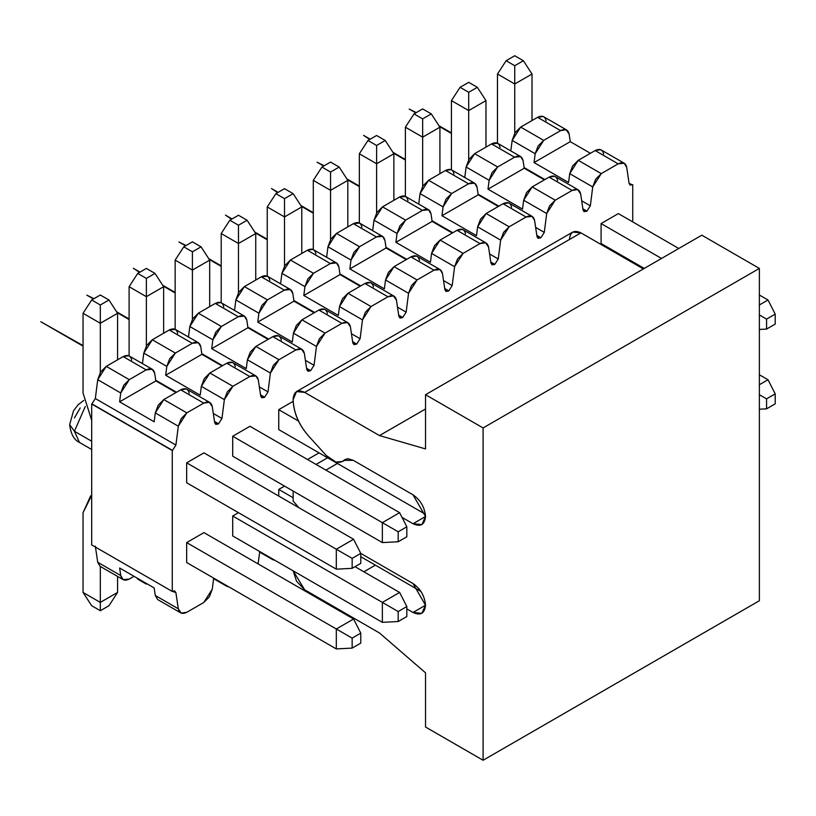 <?xml version="1.0" encoding="UTF-8"?>
<svg xmlns="http://www.w3.org/2000/svg" width="816" height="816" viewBox="0 0 816 816"><rect width="100%" height="100%" fill="white"/><g stroke="black" fill="none" stroke-linecap="round" stroke-linejoin="round"><path stroke-width="1.22" d="M104.907 566.406L97.726 562.265L95.329 546.169L97.726 562.265L120.748 575.555L119.626 567.997L154.163 587.938L155.285 595.496L178.306 608.787C179.398 613.336 182.233 614.499 186.833 612.275L203.745 602.504L212.272 589.172L213.68 578.126L212.272 589.172L209.355 596.884L203.745 602.504L186.833 612.275L181.234 613.122L178.306 608.787L175.909 592.702L178.306 608.787L155.285 595.486L154.163 587.938L119.626 567.997L120.748 575.555L97.726 562.265L100.154 566.355L123.175 579.646L120.748 575.555C121.839 580.105 124.675 581.267 129.275 579.044L123.175 579.646M91.688 544.915L91.688 404.012L91.688 544.915L172.268 591.437L172.268 450.534L172.268 591.437M152.296 369.281L154.714 373.371L155.846 380.929L154.714 373.371C153.632 368.822 150.787 367.659 146.186 369.883L152.296 369.281L128.775 355.745L123.165 356.592L106.253 366.353L100.643 371.984L97.726 379.685L95.329 398.545L91.922 403.879L95.329 398.545L97.726 379.685L106.253 366.353L123.165 356.592C127.765 354.368 130.611 355.521 131.692 360.08M198.339 342.7L200.767 346.79L201.889 354.348L200.767 346.79C199.675 342.23 196.84 341.068 192.239 343.301L198.339 342.7L175.318 329.399L169.208 330.011L152.306 339.772L146.696 345.392L143.779 353.104L142.443 363.589L143.779 353.104L152.306 339.772L169.208 330.011C173.808 327.777 176.654 328.94 177.735 333.499M244.392 316.108L246.809 320.198L247.931 327.757L246.809 320.198C245.728 315.649 242.882 314.486 238.282 316.72L244.392 316.108L220.871 302.573L215.261 303.419L198.349 313.181L192.739 318.811L189.822 326.522L188.486 337.008L189.822 326.522L198.349 313.181L215.261 303.419C219.861 301.196 222.707 302.359 223.788 306.908M290.435 289.527L292.862 293.617L293.984 301.175L292.862 293.617C291.771 289.068 288.925 287.905 284.325 290.129L290.435 289.527L267.413 276.236L261.304 276.838L244.392 286.6L238.792 292.23L235.865 299.931L234.539 310.427L235.865 299.931L244.392 286.6L261.304 276.838C265.904 274.604 268.75 275.767 269.831 280.327M336.478 262.936L338.905 267.036L340.027 274.584L338.905 267.036C337.824 262.477 334.978 261.314 330.378 263.548L336.478 262.936L312.956 249.4L307.357 250.257L290.445 260.018L284.835 265.639L281.918 273.35L280.582 283.835L281.918 273.35L290.445 260.018L307.357 250.257C311.957 248.023 314.792 249.186 315.884 253.735M382.531 236.354L384.948 240.445L386.08 248.003L384.948 240.445C383.867 235.895 381.021 234.733 376.421 236.956L382.531 236.354L359.509 223.064L353.399 223.666L336.488 233.427L330.888 239.057L327.961 246.758L326.635 257.254L327.961 246.758L336.488 233.427L353.399 223.666C358 221.442 360.845 222.605 361.927 227.154M428.573 209.773L431.001 213.863L432.123 221.422L431.001 213.863C429.91 209.304 427.074 208.141 422.474 210.375L428.573 209.773L405.552 196.483L399.452 197.084L382.541 206.846L376.931 212.466L374.014 220.177L372.677 230.663L374.014 220.177L382.541 206.846L399.452 197.084C404.053 194.851 406.888 196.013 407.98 200.573M474.626 183.182L477.044 187.272L478.176 194.83L477.044 187.272C475.963 182.723 473.117 181.56 468.517 183.794L474.626 183.182L451.105 169.646L445.495 170.493L428.584 180.265L422.974 185.885L420.056 193.596L418.72 204.082L420.056 193.596L428.584 180.265L445.495 170.493C450.095 168.269 452.941 169.432 454.022 173.981M514.559 157.202L520.669 156.601L497.648 143.31L491.538 143.912L474.637 153.673L469.027 159.304L466.109 167.005L464.773 177.5L466.109 167.005L474.637 153.673L491.538 143.912C496.138 141.678 498.984 142.841 500.065 147.4M566.722 130.019L543.201 116.474L537.591 117.331L560.612 130.621L543.701 140.383L560.612 130.621L566.222 129.775L569.14 134.11L570.262 141.658L569.14 134.11C568.058 129.55 565.213 128.387 560.612 130.621L537.591 117.331L520.679 127.092L515.069 132.712L512.152 140.423L510.816 150.909L512.152 140.423L520.679 127.092L537.591 117.331C542.191 115.097 545.037 116.26 546.118 120.809M601.086 223.564L601.086 243.505L601.086 223.564L618.355 213.598L601.086 223.564L661.521 258.458L601.086 223.564M586.459 211.405L582.95 209.386L586.459 211.405L583.052 210.008L580.655 193.922C579.564 189.373 576.728 188.21 572.128 190.434L555.217 200.195L546.689 213.537L544.292 232.387L540.886 237.721L536.816 235.375L540.875 237.721L544.292 232.387L546.689 213.537L549.607 205.826L555.217 200.195L572.128 190.434L577.728 189.587L580.655 193.922L583.052 210.008L584.021 211.65L586.928 211.13L590.335 205.805L586.928 211.13L582.869 208.794L586.928 211.13M540.416 237.986L536.908 235.967L540.416 237.986L536.999 236.599L534.602 220.504C533.521 215.954 530.675 214.792 526.075 217.025L509.164 226.787L500.636 240.118L498.25 258.968L494.833 264.302L498.25 258.968L500.636 240.118L503.564 232.407L509.164 226.787L526.075 217.025L532.185 216.413L534.602 220.504L536.999 236.599L538.172 238.333L540.886 237.721M494.363 264.578L490.865 262.548L494.363 264.578L490.957 263.18L488.56 247.095C487.478 242.536 484.633 241.373 480.032 243.607L463.121 253.368L454.594 266.699L452.197 285.559L448.79 290.894L452.197 285.559L454.594 266.699L457.511 258.998L463.121 253.368L480.032 243.607L485.642 242.76L488.56 247.095L490.957 263.18L492.119 264.914L494.833 264.302L490.773 261.956L494.833 264.302M448.321 291.159L444.812 289.139L448.321 291.159L444.904 289.762L442.507 273.676C441.425 269.127 438.58 267.964 433.979 270.188L417.078 279.949L408.551 293.291L406.154 312.14L402.737 317.475L406.154 312.14L408.551 293.291L411.468 285.58L417.078 279.949L433.979 270.188L440.089 269.586L442.507 273.676L444.904 289.762L446.077 291.496L448.79 290.894L444.73 288.548L448.79 290.894M402.268 317.74L398.769 315.721L402.268 317.74L398.861 316.353L396.464 300.268C395.383 295.708 392.537 294.545 387.937 296.779L371.025 306.541L362.498 319.872L360.101 338.722L356.694 344.056L360.101 338.722L362.498 319.872L365.415 312.161L371.025 306.541L387.937 296.779L393.547 295.933L396.464 300.268L398.861 316.353L400.024 318.087L402.737 317.475L398.677 315.129L402.737 317.475M356.225 344.332L352.716 342.302L356.225 344.332L352.808 342.934L350.421 326.849C349.33 322.3 346.494 321.137 341.894 323.36L324.982 333.122L316.455 346.453L314.058 365.313L310.641 370.648L314.058 365.313L316.455 346.453L319.372 338.752L324.982 333.122L341.894 323.36L347.494 322.514L350.421 326.849L352.808 342.934L353.981 344.668L356.694 344.056L352.634 341.71L356.694 344.056M310.172 370.913L306.673 368.893L310.172 370.913L306.765 369.515L304.368 353.43C303.287 348.881 300.441 347.718 295.841 349.952L278.929 359.713L270.402 373.045L268.005 391.894L264.598 397.229L268.005 391.894L270.402 373.045L273.329 365.333L278.929 359.713L295.841 349.952L301.451 349.095L304.368 353.43L306.765 369.515L307.938 371.249L310.641 370.648L306.581 368.302L310.641 370.648M264.129 397.504L260.62 395.474L264.129 397.504L260.722 396.107L258.325 380.021C257.234 375.462 254.398 374.299 249.798 376.533L232.886 386.294L224.359 399.626L221.962 418.486L218.545 423.81L221.962 418.486L224.359 399.626L227.276 391.925L232.886 386.294L249.798 376.533L255.898 375.931L258.325 380.021L260.722 396.107L261.885 397.841L264.598 397.229L260.539 394.883L264.598 397.229M218.086 424.085L214.577 422.066L218.086 424.085L214.669 422.688L212.272 406.603C211.191 402.053 208.345 400.891 203.745 403.114L186.833 412.876L178.306 426.217L175.909 445.067L172.502 450.401L175.909 445.067L178.306 426.217L181.234 418.506L186.833 412.876L203.745 403.114L209.355 402.268L212.272 406.603L214.669 422.688L215.842 424.422L218.545 423.81L214.486 421.474L218.545 423.82M172.502 591.304L175.909 592.702L174.746 590.968L172.502 591.304M225.277 584.827L228.806 586.857L226.777 586.286L225.277 584.827M258.101 563.897L259.723 551.545L258.101 563.897M271.32 558.236L274.849 560.276L272.83 559.705L271.32 558.236M632.737 262.772L632.737 261.783L632.737 262.772M632.737 221.901L632.737 184.681L632.737 221.901M624.281 163.251L600.76 149.705L595.15 150.562L618.171 163.853L624.281 163.251L626.698 167.341L629.095 183.427L630.064 185.059L632.502 184.824L629.095 183.427L626.698 167.341C625.617 162.782 622.771 161.619 618.171 163.853L601.259 173.614L592.732 186.946L590.335 205.805L592.732 186.946L595.66 179.234L601.259 173.614L618.171 163.853L595.15 150.562L578.238 160.324L601.259 173.614L578.238 160.324L572.628 165.944L569.711 173.655L592.732 186.946L569.711 173.655L568.589 182.509L534.052 162.568L570.262 141.658L590.417 153.296L570.262 141.658L534.052 162.568L535.174 153.714L534.052 162.568L568.589 182.509L569.711 173.655L578.238 160.324L595.15 150.562C599.75 148.328 602.596 149.491 603.677 154.04M186.66 482.766L186.66 462.835L203.929 452.86L186.66 462.835L186.66 482.766L336.314 569.17L352.145 568.344L360.774 563.356L360.774 553.391L413.008 583.542C420.556 588.826 424.728 596.047 425.524 605.227C424.728 613.489 420.556 615.896 413.008 612.459L406.827 608.889L413.008 612.459L421.862 613.336L425.524 605.227L413.008 583.542L360.774 553.391L352.145 558.368L352.145 568.344L352.145 558.368L360.774 553.391L353.583 539.264L336.314 549.229L352.145 558.368L336.314 549.229L336.314 569.17L186.66 482.766M186.66 562.53L186.66 542.589L203.929 532.613L186.66 542.589L186.66 562.53L336.314 648.924L336.314 628.993L352.145 638.132L352.145 648.098L360.774 643.11L360.774 633.145L352.145 638.132L360.774 633.145L360.774 643.11L352.145 648.098L336.314 648.924L352.145 648.098L352.145 638.132L336.314 628.993L353.583 619.018L360.774 633.145L353.583 619.018L336.314 628.993L186.66 542.589L336.314 628.993L336.314 648.924L186.66 562.53M232.703 456.185L232.703 436.244L249.971 426.278L232.703 436.244L232.703 456.185L382.357 542.589L398.188 541.753L406.827 536.775L406.827 526.799L398.188 531.787L398.188 541.753L398.188 531.787L406.827 526.799L399.626 512.683L382.357 522.648L398.188 531.787L382.357 522.648L382.357 542.589L232.703 456.185M232.703 535.939L232.703 515.998L238.466 512.683L232.703 515.998L232.703 535.939L382.357 622.343L382.357 602.402L398.188 611.541L398.188 621.517L406.827 616.529L406.827 606.553L398.188 611.541L406.827 606.553L406.827 616.529L398.188 621.517L382.357 622.343L398.188 621.517L398.188 611.541L382.357 602.402L399.626 592.436L406.827 606.553L399.626 592.436L382.357 602.402L232.703 515.998L382.357 602.402L382.357 622.343L232.703 535.939M278.756 429.604L278.756 409.663L293.179 401.329L278.756 409.663L278.756 429.604L425.391 514.264L278.756 429.604M278.756 496.067L278.756 489.416L284.509 486.091L278.756 489.416L278.756 496.067M155.846 380.929L175.991 392.557L155.846 380.929L119.626 401.839L155.846 380.929M209.855 402.512L186.334 388.977L180.724 389.824L163.812 399.585L158.202 405.215L155.285 412.916L154.163 421.78L119.626 401.839L120.748 392.986L97.726 379.685L120.748 392.986L123.675 385.274L129.275 379.644L106.253 366.353L129.275 379.644L146.186 369.883L123.165 356.592L146.186 369.883L129.275 379.644L120.748 392.986L119.626 401.839L154.163 421.78L155.285 412.916L163.812 399.585L180.724 389.824C185.324 387.6 188.17 388.753 189.251 393.312M180.724 389.824L203.745 403.114L180.724 389.824M163.812 399.585L186.833 412.876L163.812 399.585M155.285 412.916L178.306 426.217L155.285 412.916M95.329 398.545L175.909 445.067L95.329 398.545M91.922 403.879L172.502 450.401M172.268 450.534L91.688 404.012M173.043 591.039L175.909 592.702L173.043 591.039M162.466 599.638L155.285 595.496L157.712 599.587L180.734 612.877M134.018 576.3L129.275 579.044L134.018 576.3M543.701 140.383L535.174 153.714L538.101 146.013L543.701 140.383L520.679 127.092L543.701 140.383M512.152 140.423L535.174 153.714L512.152 140.423M524.117 167.566L544.904 179.571L524.117 167.576M581.675 200.797L590.335 205.805M451.432 132.906L438.947 125.695M416.262 112.598L409.173 109.048L415.793 112.873M439.508 126.562L451.432 133.447M524.219 168.249L544.364 179.877L524.219 168.249L523.097 160.691L524.219 168.249L487.999 189.159L524.219 168.249M520.669 156.601L523.097 160.691C522.005 156.142 519.17 154.979 514.57 157.202L497.658 166.964L489.131 180.305L487.999 189.159L522.536 209.1L523.668 200.236L532.195 186.905L549.097 177.143C553.707 174.91 556.543 176.072 557.634 180.632M491.538 143.912L514.57 157.202L491.538 143.912M578.228 189.832L554.707 176.297L549.097 177.143L572.128 190.434L549.097 177.143L532.195 186.905L555.217 200.195L532.195 186.905L526.585 192.535L523.668 200.236L546.689 213.537L523.668 200.236L522.536 209.1L487.999 189.159L489.131 180.305L492.048 172.594L497.658 166.964L514.57 157.202M474.637 153.673L497.658 166.964L474.637 153.673M466.109 167.005L489.131 180.305L466.109 167.005M478.074 194.157L498.851 206.152L478.074 194.157M535.633 227.389L544.292 232.387L535.633 227.389M405.379 159.487L392.904 152.286M370.219 139.189L363.599 135.364L369.75 139.454M393.465 153.153L405.379 160.028M478.176 194.83L498.321 206.468L478.176 194.83L441.956 215.74L478.176 194.83M532.185 216.413L508.664 202.878L503.054 203.725L486.142 213.496L480.542 219.116L477.615 226.828L476.493 235.681L441.956 215.74L443.078 206.887L420.056 193.596L443.078 206.887L446.005 199.175L451.605 193.555L428.584 180.265L451.605 193.555L468.517 183.794L445.495 170.493L468.517 183.794L451.605 193.555L443.078 206.887L441.956 215.74L476.493 235.681L477.615 226.828L486.142 213.496L503.054 203.725C507.654 201.501 510.5 202.664 511.581 207.213M503.054 203.725L526.075 217.025L503.054 203.725M486.142 213.496L509.164 226.787L486.142 213.486M477.615 226.828L500.636 240.118L477.615 226.828M432.021 220.738L452.809 232.733L432.021 220.738M489.58 253.97L498.25 258.968L489.58 253.97M359.336 186.079L346.851 178.867M324.166 165.77L317.087 162.221L323.697 166.046M347.412 179.734L359.336 186.619M432.123 221.422L452.268 233.05L432.123 221.422L395.913 242.332L432.123 221.422M486.132 243.005L462.611 229.469L457.011 230.316L440.099 240.077L434.489 245.698L431.572 253.409L430.44 262.262L395.913 242.332L397.035 233.468L374.014 220.177L397.035 233.468L399.952 225.767L405.562 220.136L382.541 206.846L405.562 220.136L422.474 210.375L399.452 197.084L422.474 210.375L405.562 220.136L397.035 233.468L395.913 242.332L430.44 262.262L431.572 253.409L440.099 240.077L457.011 230.316C461.611 228.082 464.447 229.245 465.538 233.804M457.011 230.316L480.032 243.607L457.011 230.316M440.099 240.077L463.121 253.368L440.099 240.077M431.572 253.409L454.594 266.699L431.572 253.409M385.978 247.319L406.756 259.325L385.978 247.319M443.537 280.551L452.197 285.559L443.537 280.551M313.293 212.66L300.808 205.459M278.123 192.362L271.504 188.537L277.654 192.627M301.369 206.315L313.293 213.2M386.08 248.003L406.225 259.631L386.08 248.003L349.86 268.913L386.08 248.003M327.961 246.769L350.992 260.059L353.909 252.348L359.519 246.718L336.488 233.427L359.519 246.718L376.421 236.956L353.399 223.666L376.421 236.956L359.519 246.718L350.992 260.059L349.86 268.913L384.397 288.854L385.519 279.99L394.046 266.659L410.958 256.897C415.558 254.674 418.404 255.836 419.485 260.386M440.089 269.586L416.568 256.051L410.958 256.897L433.979 270.188L410.958 256.897L394.046 266.659L417.078 279.949L394.046 266.659M394.057 266.659L388.447 272.289L385.519 279.99L408.551 293.291L385.519 279.99L384.397 288.854L349.86 268.913L350.992 260.059L327.961 246.758M339.925 273.911L360.713 285.906L339.925 273.911M397.484 307.142L406.154 312.14L397.484 307.142M267.24 239.241L254.755 232.04M232.07 218.943L225.461 215.118L231.611 219.208M255.316 232.907L267.24 239.782M340.027 274.584L360.172 286.222L340.027 274.584L303.817 295.494L340.027 274.584M394.036 296.167L370.515 282.632L364.915 283.489L348.004 293.25L342.394 298.87L339.476 306.581L338.354 315.435L303.817 295.494L304.939 286.64L281.918 273.35L304.939 286.64L307.856 278.929L313.466 273.309L290.445 260.018L313.466 273.309L330.378 263.548L307.357 250.257L330.378 263.548L313.466 273.309L304.939 286.64L303.817 295.494L338.354 315.435L339.476 306.581L348.004 293.25L364.915 283.489C369.515 281.255 372.351 282.418 373.442 286.967M364.915 283.489L387.937 296.779L364.915 283.489M348.004 293.25L371.025 306.541L348.004 293.25M339.476 306.581L362.498 319.872L339.476 306.581M293.882 300.492L314.67 312.497L293.882 300.492M351.441 333.724L360.101 338.722L351.441 333.724M221.197 265.832L208.712 258.621M186.028 245.524L178.939 241.975L185.558 245.8M209.273 259.488L221.197 266.373M293.984 301.175L314.129 312.803L293.984 301.175L257.764 322.085L293.984 301.175M347.993 322.759L324.472 309.223L318.862 310.07L301.961 319.831L296.351 325.462L293.423 333.163L292.301 342.016L257.764 322.085L258.896 313.222L235.865 299.931L258.896 313.232L261.814 305.521L267.424 299.89L244.392 286.6L267.424 299.89L284.325 290.129L261.304 276.838L284.325 290.129L267.424 299.89L258.896 313.222L257.764 322.085L292.301 342.016L293.423 333.163L301.961 319.831L318.862 310.07C323.462 307.836 326.308 308.999 327.389 313.558M318.862 310.07L341.894 323.36L318.862 310.07M301.961 319.831L324.982 333.122L301.961 319.831M293.423 333.163L316.455 346.453L293.423 333.163M247.829 327.083L268.617 339.079L247.829 327.083M305.398 360.315L314.058 365.313L305.398 360.315M175.144 292.414L162.659 285.212M139.985 272.116L133.365 268.291L139.516 272.381M163.231 286.069L175.144 292.954M247.931 327.757L268.076 339.385L247.931 327.757L211.721 348.667L247.931 327.757M301.951 349.34L278.429 335.804L272.819 336.651L255.908 346.412L250.298 352.043L247.381 359.754L246.259 368.608L211.721 348.667L212.843 339.813L189.822 326.522L212.843 339.813L215.771 332.102L221.371 326.482L198.349 313.181L221.371 326.482L238.282 316.72L215.261 303.419L238.282 316.72L221.371 326.482L212.843 339.813L211.721 348.667L246.259 368.608L247.381 359.754L255.908 346.412L272.819 336.651C277.42 334.427 280.265 335.59 281.347 340.139M272.819 336.651L295.841 349.952L272.819 336.651M255.908 346.412L278.929 359.713L255.908 346.412M247.381 359.754L270.402 373.045L247.381 359.754M201.787 353.665L222.574 365.66L201.787 353.665M259.345 386.896L268.005 391.894L259.345 386.896M129.101 319.005L116.617 311.794M93.932 298.697L86.843 295.147L93.463 298.972M117.178 312.661L129.101 319.546M201.889 354.348L222.034 365.976L201.889 354.348L165.668 375.248L201.889 354.348M255.898 375.931L232.376 362.396L226.766 363.242L209.865 373.004L204.255 378.624L201.338 386.335L200.206 395.189L165.668 375.248L166.801 366.394L143.779 353.104L166.801 366.394L169.718 358.693L175.328 353.063L152.306 339.772L175.328 353.063L192.239 343.301L169.208 330.011L192.239 343.301L175.328 353.063L166.801 366.394L165.668 375.248L200.206 395.189L201.338 386.335L209.865 373.004L226.766 363.242C231.367 361.009 234.212 362.171 235.294 366.731M226.766 363.242L249.798 376.533L226.766 363.242M209.865 373.004L232.886 386.294L209.865 373.004M201.338 386.335L224.359 399.626L201.338 386.335M155.744 380.246L176.521 392.251L155.744 380.246M213.302 413.477L221.962 418.486L213.302 413.477M83.048 345.586L40.8 321.728L83.048 346.127M74.419 431.266L79.478 442.445L74.419 431.266L91.688 441.232L74.419 431.266L85.282 406.47L74.419 431.266L69.646 424.616L74.419 431.256M83.762 400.421L78.091 404.787L73.552 410.734L69.646 424.616C70.829 434.132 74.113 440.079 79.478 442.445L91.688 449.494M74.419 417.965L80.172 408M569.425 239.516C570.16 231.917 573.995 229.704 580.941 232.866L643.385 268.923L580.941 232.866L572.801 232.06L296.514 391.578L304.654 392.384C297.707 389.222 293.872 391.435 293.138 399.024L293.138 399.718C293.638 412.457 298.687 424.453 308.305 435.683L326.318 455.563C333.254 462.539 339.13 464.141 343.913 460.387L353.216 460.295L413.008 494.812C420.556 500.096 424.728 507.317 425.524 516.497C424.728 524.759 420.556 527.167 413.008 523.729L402.023 517.385L413.008 523.729L425.524 516.497L413.008 523.729L421.862 524.606L425.524 516.497L413.008 494.812L353.216 460.295L347.993 458.725L345.076 459.49L342.455 461.509L335.937 462.07L326.318 455.563L308.305 435.683C298.585 424.473 293.536 412.478 293.138 399.718L296.514 391.578M701.811 235.192L759.37 268.423L759.37 600.749L759.37 268.423L701.811 235.192L425.524 394.709L425.524 448.912L379.481 435.581L304.654 392.384L580.941 232.866L304.654 392.384L379.481 435.581L425.524 409L379.481 435.581L425.524 448.912L425.524 394.709L701.811 235.192M325.89 470.108L337.396 463.457L325.89 470.108M327.583 457.786L316.067 464.437L327.583 457.786M293.138 491.079L293.138 501.044L298.911 507.705L293.138 501.044L293.138 491.079M293.179 570.853L304.654 589.774L379.481 632.981L425.524 672.823L425.524 727.025L483.092 760.257L483.092 427.941L425.524 394.709L483.092 427.941L759.37 268.423L483.092 427.941L483.092 760.257L759.37 600.749L483.092 760.257L425.524 727.025L425.524 672.823L379.481 632.981L304.654 589.774L296.514 581.186L293.179 570.853M307.53 459.51L319.046 452.86L307.53 459.51M425.524 605.227L413.008 612.459L425.524 605.227M375.38 565.141L363.865 571.792L375.38 565.141M361.345 557.042L360.774 557.369L361.345 557.042M360.774 563.356L352.145 568.344L336.314 569.17L336.314 549.229L353.583 539.264L360.774 553.391L360.774 563.356M117.586 313.293L117.586 359.815L117.586 313.293L108.956 299.992L100.317 295.015L91.688 299.992L100.317 295.015L108.956 299.992L100.317 304.98L108.956 299.992L117.586 313.293L100.317 323.258L83.048 313.293L83.048 393.047L91.688 420.322L83.048 393.047L83.048 313.293L91.688 299.992L100.317 304.98L100.317 323.258L117.586 313.293M203.929 452.86L353.583 539.264L203.929 452.86M186.66 462.835L336.314 549.229L186.66 462.835M100.317 372.514L100.317 323.258L100.317 372.514M100.317 323.258L100.317 304.98L91.688 299.992L83.048 313.293L100.317 323.258M406.827 536.775L398.188 541.753L382.357 542.589L382.357 522.648L399.626 512.683L406.827 526.799L406.827 536.775M163.639 286.702L163.639 333.224L163.639 286.702L154.999 273.411L146.37 268.423L137.731 273.411L146.37 268.423L154.999 273.411L146.37 278.399L154.999 273.411L163.639 286.702L146.37 296.677L129.101 286.702L129.101 355.898L129.101 286.702L137.731 273.411L146.37 278.399L146.37 296.677L163.639 286.702M249.971 426.278L399.626 512.683L249.971 426.278M232.703 436.244L382.357 522.648L232.703 436.244M146.37 345.923L146.37 296.677L146.37 345.923M146.37 296.677L146.37 278.399L137.731 273.411L129.101 286.702L146.37 296.677M209.681 260.12L209.681 306.643L209.681 260.12L201.052 246.83L192.413 241.842L183.784 246.83L192.413 241.842L201.052 246.83L192.413 251.807L201.052 246.83L209.681 260.12L192.413 270.086L175.144 260.12L175.144 329.307L175.144 260.12L183.784 246.83L192.413 251.807L192.413 270.086L209.681 260.12M278.756 409.663L298.523 421.076L278.756 409.663M192.413 319.342L192.413 270.086L192.413 319.342M192.413 270.086L192.413 251.807L183.784 246.83L175.144 260.12L192.413 270.086M255.734 233.529L255.734 280.061L255.734 233.529L247.095 220.238L238.466 215.251L229.826 220.238L238.466 215.251L247.095 220.238L238.466 225.226L247.095 220.238L255.734 233.529L238.466 243.505L221.197 233.529L221.197 302.726L221.197 233.529L229.826 220.238L238.466 225.226L238.466 243.505L255.734 233.529M238.466 292.76L238.466 243.505L238.466 292.76M238.466 243.505L238.466 225.226L229.826 220.238L221.197 233.529L238.466 243.505M301.777 206.948L301.777 253.47L301.777 206.948L293.138 193.657L284.509 188.669L275.879 193.657L284.509 188.669L293.138 193.657L284.509 198.635L293.138 193.657L301.777 206.948L284.509 216.913L267.24 206.948L267.24 276.145L267.24 206.948L275.879 193.657L284.509 198.635L284.509 216.913L301.777 206.948M284.509 266.169L284.509 216.913L284.509 266.169M284.509 216.913L284.509 198.635L275.879 193.657L267.24 206.948L284.509 216.913M347.82 180.367L347.82 226.889L347.82 180.367L339.191 167.066L330.551 162.088L321.922 167.066L330.551 162.088L339.191 167.066L330.551 172.054L339.191 167.066L347.82 180.367L330.551 190.332L313.293 180.367L313.293 249.553L313.293 180.367L321.922 167.066L330.551 172.054L330.551 190.332L347.82 180.367M330.551 239.588L330.551 190.332L330.551 239.588M330.551 190.332L330.551 172.054L321.922 167.066L313.293 180.367L330.551 190.332M393.873 153.775L393.873 200.297L393.873 153.775L385.234 140.485L376.604 135.497L367.965 140.485L376.604 135.497L385.234 140.485L376.604 145.472L385.234 140.485L393.873 153.775L376.604 163.751L359.336 153.775L359.336 222.972L359.336 153.775L367.965 140.485L376.604 145.472L376.604 163.751L393.873 153.775M376.604 212.996L376.604 163.751L376.604 212.996M376.604 163.751L376.604 145.472L367.965 140.485L359.336 153.775L376.604 163.751M439.916 127.194L439.916 173.716L439.916 127.194L431.287 113.903L422.647 108.916L414.018 113.903L422.647 108.916L431.287 113.903L422.647 118.881L431.287 113.903L439.916 127.194L422.647 137.159L405.379 127.194L405.379 196.381L405.379 127.194L414.018 113.903L422.647 118.881L422.647 137.159L439.916 127.194M422.647 186.415L422.647 137.159L422.647 186.415M422.647 137.159L422.647 118.881L414.018 113.903L405.379 127.194L422.647 137.159M485.969 100.603L485.969 147.135L485.969 100.603L477.329 87.312L468.7 82.334L460.061 87.312L468.7 82.334L477.329 87.312L468.7 92.3L477.329 87.312L485.969 100.603L468.7 110.578L451.432 100.603L451.432 169.799L451.432 100.603L460.061 87.312L468.7 92.3L468.7 110.578L485.969 100.603M468.7 159.834L468.7 110.578L468.7 159.834M468.7 110.578L468.7 92.3L460.061 87.312L451.432 100.603L468.7 110.578M766.571 319.107L766.571 329.072L775.2 324.095L775.2 314.119L766.571 319.107L775.2 314.119L768.009 299.992L759.37 304.98L768.009 299.992L775.2 314.119L775.2 324.095L766.571 329.072L766.571 319.107L759.37 314.956L766.571 319.107M759.37 329.45L766.571 329.072L759.37 329.45M644.252 268.423L601.086 243.505L644.252 268.423M532.012 74.021L532.012 120.544L532.012 74.021L523.382 60.731L514.743 55.743L506.114 60.731L514.743 55.743L523.382 60.731L514.743 65.719L523.382 60.731L532.012 74.021L514.743 83.987L497.474 74.021L497.474 143.218L497.474 74.021L506.114 60.731L514.743 65.719L514.743 83.987L532.012 74.021M618.355 213.598L678.79 248.492L618.355 213.598M759.37 295.015L768.009 299.992L759.37 295.015M514.743 133.243L514.743 83.987L514.743 133.243M514.743 83.987L514.743 65.719L506.114 60.731L497.474 74.021L514.743 83.987M353.583 619.018L203.929 532.613L353.583 619.018M91.688 495.373L83.048 512.683L83.048 592.436L100.317 602.402L100.317 566.447L100.317 610.715L91.688 605.727L83.048 592.436L83.048 512.683L90.637 495.914L91.688 495.373M117.586 576.422L117.586 592.436L100.317 602.402L117.586 592.436L117.586 576.422M108.956 605.727L100.317 610.715L108.956 605.727L117.586 592.436L108.956 605.727M83.048 592.436L91.688 605.727L100.317 610.715L100.317 602.402L83.048 592.436M399.626 592.436L355.021 566.681L399.626 592.436M137.731 579.146L137.017 578.034L137.731 579.146L146.37 584.134L137.731 579.146M146.972 583.787L146.37 584.134L146.972 583.787M146.37 583.44L146.37 584.134L146.37 583.44M278.756 489.416L293.138 497.729L278.756 489.416M360.774 556.716L420.995 591.478L360.774 556.716M775.2 403.849L775.2 393.873L766.571 398.861L766.571 408.836L775.2 403.849L766.571 408.836L759.37 409.214L766.571 408.836L766.571 398.861L775.2 393.873L775.2 403.849M768.009 379.756L775.2 393.873L768.009 379.756L759.37 384.734L768.009 379.756L759.37 374.768L768.009 379.756M759.37 394.709L766.571 398.861L759.37 394.709M213.608 578.687L226.777 586.286M259.651 552.106L272.83 559.705M347.188 458.786L342.455 461.509M91.688 495.302L90.637 495.914"/></g></svg>
